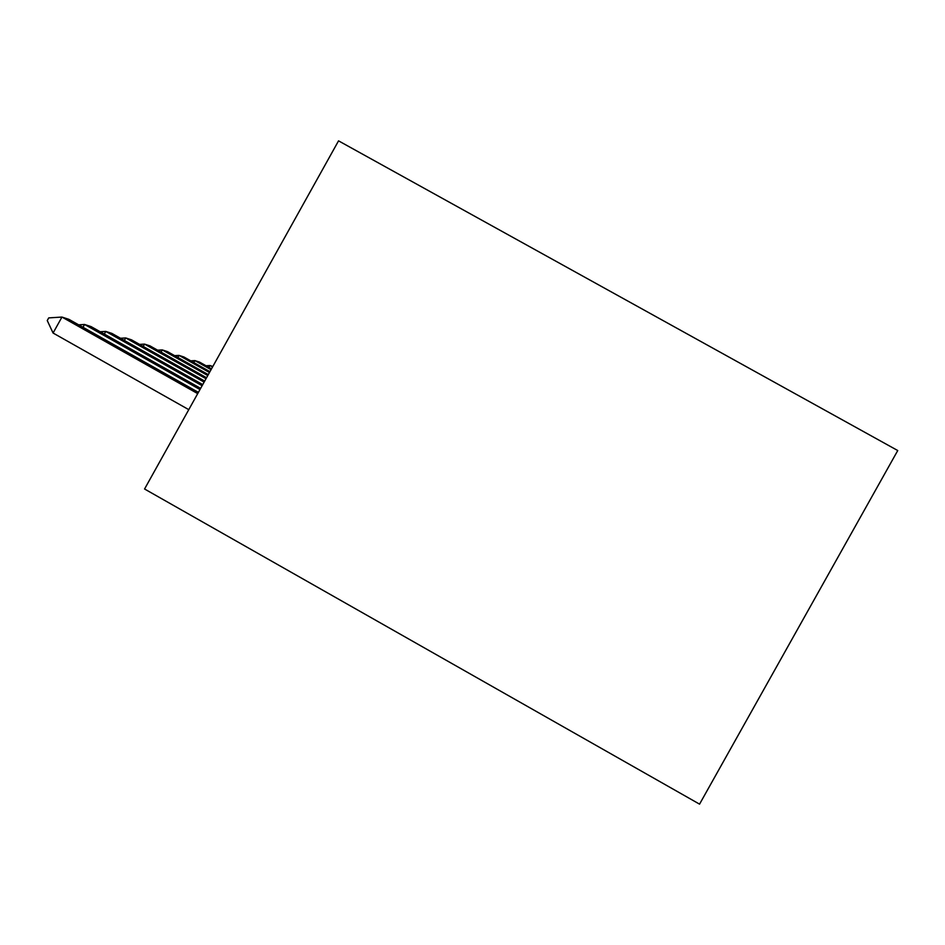 <?xml version="1.0" encoding="UTF-8"?>
<svg xmlns="http://www.w3.org/2000/svg" width="945" height="945" viewBox="0 0 945 945"><rect width="100%" height="100%" fill="white"/><g stroke="black" fill="none" stroke-linecap="round" stroke-linejoin="round"><path stroke-width="1.42" d="M338.546 140.852L897.75 450.541L699.56 804.148L144.561 489.002L338.546 140.852M212.838 366.459L209.991 365.526L212.554 366.967M205.986 365.739L209.991 365.526L208.939 367.404M211.515 368.845L199.525 362.1L194.93 360.6L211.054 369.672M190.713 360.825L194.93 360.6L193.831 362.573M209.944 371.657L183.897 356.986L179.042 355.403L209.459 372.519M174.601 355.639L179.042 355.403L177.884 357.482M208.302 374.622L167.407 351.587L162.268 349.91L207.782 375.543M157.579 350.17L162.268 349.91L161.04 352.119M206.553 377.752L149.96 345.87L144.526 344.098L206.01 378.732M139.565 344.382L144.526 344.098L143.227 346.437M204.699 381.083L131.485 339.822L125.732 337.944L204.12 382.111M120.476 338.251L125.732 337.944L124.35 340.424M202.726 384.603L111.888 333.408L105.781 331.411L202.112 385.714M100.205 331.742L105.781 331.411L104.304 334.058M200.635 388.36L91.063 326.592L84.566 324.466L199.986 389.541M78.636 324.832L84.566 324.466L82.995 327.277M198.403 392.364L68.89 319.327L61.957 317.059L197.706 393.616M53.074 333.03L47.25 320.556L48.727 317.898L61.957 317.059L53.074 333.03L188.776 409.657"/></g></svg>
